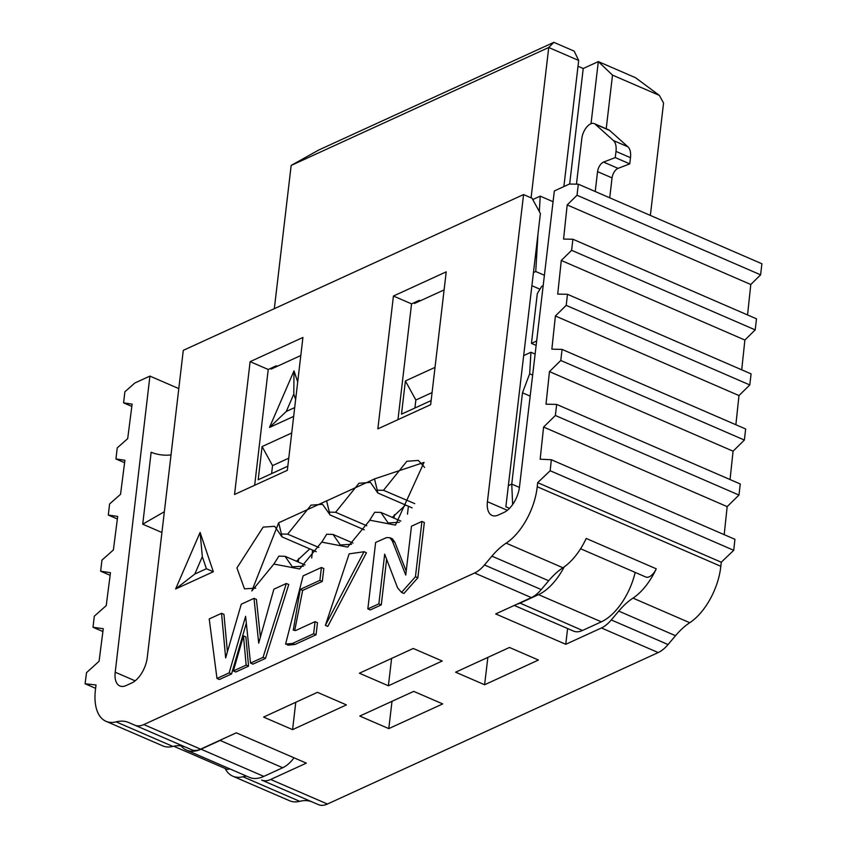 <?xml version="1.0" encoding="UTF-8"?>
<svg xmlns="http://www.w3.org/2000/svg" width="847" height="847" viewBox="0 0 847 847"><rect width="100%" height="100%" fill="white"/><g stroke="black" fill="none" stroke-linecap="round" stroke-linejoin="round"><path stroke-width="1.27" d="M553.864 42.35L318.917 149.93L291.156 165.44L548.74 47.496L553.864 42.35L574.16 51.138L578.692 60.465L548.74 47.496L531.08 197.817M578.014 66.246L583.234 68.512L598.321 61.598L635.525 77.712L659.379 95.404L663.561 103.038L650.358 215.413M291.156 165.44L274.333 308.668M569.66 184.053L583.234 68.512M591.026 123.704L598.321 61.598L612.508 75.118L659.379 95.404M532.763 199.564L540.227 196.144L553.07 201.702M563.88 186.584L578.692 60.465M540.227 196.144L539.317 211.517M537.972 234.037L535.749 271.516L544.409 275.264M535.749 271.516L533.441 272.565M531.884 285.714L539.963 289.219M523.668 355.592L530.942 352.257L535.124 354.078M530.942 352.257L529.661 373.792L532.657 375.094M529.661 373.792L522.483 392.796L530.18 396.131M522.483 392.796L511.747 484.103L519.423 487.427M606.208 128.776L612.508 75.118M508.348 485.659L511.747 484.103L512.647 504.547M291.717 432.997L262.094 446.56L258.187 479.773L287.821 466.199M271.305 368.085L271.188 369.08L300.801 355.528M297.71 381.923L293.994 370.891L269.505 427.46L293.665 416.396M444.114 289.907L414.501 303.459L414.617 302.464M431.134 400.578L401.499 414.151L405.395 380.949L435.03 367.376M262.094 446.56L272.543 465.628L288.763 458.206M271.601 473.621L272.543 465.628M269.505 427.46L286.286 411.451L293.814 394.077L293.994 370.891M293.814 394.077L295.645 399.519M294.692 407.608L286.286 411.451M405.395 380.949L415.856 400.006L432.076 392.585M414.914 408.01L415.856 400.006M277.414 366.232L276.344 365.777L268.234 369.483L250.119 361.648L302.919 337.466L287.345 470.307L234.545 494.479L250.119 361.648M420.345 300.77L419.307 300.325L411.547 303.872L393.432 296.027L446.221 271.845L430.657 404.686L377.857 428.857L393.432 296.027M246.551 776.127A61.64 32.048 -66.6 0 0 242.941 776.752A49.306 25.643 113.4 0 1 232.83 776.201L289.6 800.764A49.306 25.643 -66.6 0 0 299.711 801.326A61.64 32.048 113.4 0 1 312.342 802.014L318.44 804.65A30.82 16.019 -66.6 0 0 327.44 804.036L658.204 652.571A30.82 16.019 -66.6 0 0 668.061 644.546L675.514 635.705A61.64 32.038 113.4 0 1 689.754 622.714A49.306 25.632 -66.6 0 0 720.829 566.304L721.263 562.217L733.746 550.306L734.921 539.306L551.333 459.73L550.158 470.731L537.665 482.652L537.231 486.729A49.306 25.632 113.4 0 1 506.157 543.149A61.64 32.038 -66.6 0 0 491.916 556.14L484.473 564.981A30.82 16.019 113.4 0 1 474.606 572.996L143.831 724.577A30.82 16.019 113.4 0 1 134.832 725.191L128.733 722.544A61.64 32.048 -66.6 0 0 116.103 721.856A49.306 25.643 113.4 0 1 105.991 721.305A49.306 25.643 113.4 0 1 95.51 689.087L96.039 684.958L85.092 683.773L86.521 672.645L99.078 661.263L103.26 628.728L93.001 627.256L94.303 616.192L106.235 605.616L110.47 572.678L100.645 571.206L101.936 560.142L113.382 549.957L117.691 516.426L108.3 515.061L109.591 503.986L120.539 494.309L124.911 460.281L115.944 458.958L117.235 447.883L127.685 438.651L132.121 404.125L123.588 402.854L124.89 391.78L134.842 383.003L149.919 376.1L115.213 672.211A21.577 11.212 -66.6 0 0 119.84 685.964A21.577 11.212 -66.6 0 0 126.139 685.541L131.793 682.947A21.577 11.212 -66.6 0 0 147.262 657.537L183.28 350.351L523.573 194.566L487.427 501.689A21.577 11.212 -66.6 0 0 492.043 515.431A21.577 11.212 -66.6 0 0 498.343 515.008L503.997 512.424A21.577 11.212 -66.6 0 0 519.476 487.004L554.33 190.956L569.417 184.043L578.321 184.191L577.019 195.255L567.194 204.932L563.562 239.076L572.911 239.246L571.609 250.31L561.286 260.463L557.718 294.11L567.501 294.301L566.188 305.365L555.388 315.995L551.863 349.144L562.08 349.409L560.778 360.473L549.47 371.611L546.008 404.178L556.67 404.411L555.367 415.485L543.583 427.047L540.164 459.212L551.333 459.73M747.552 314.936L750.791 284.507L760.606 274.83L761.908 263.766L578.321 184.191M741.718 369.811L744.884 340.039L755.196 329.885L756.498 318.821L572.911 239.246M735.874 424.739L738.976 395.56L749.786 384.94L751.088 373.876L567.501 294.301M730.05 479.561L733.068 451.186L744.365 440.048L745.667 428.984L562.08 349.409M724.196 534.658L727.171 506.622L738.965 495.05L740.267 483.986L556.67 404.411M268.234 369.483L254.661 485.267M509.502 508.348L505.871 506.771L540.397 213.486L532.032 198.23L523.573 194.566M411.547 303.872L397.974 419.646M200.093 532.424L175.615 588.993L213.328 571.725L200.093 532.424L202.327 556.648L206.393 568.729L213.328 571.725M326.582 500.873L278.674 522.79L251.834 590.952L273.856 564.091L278.843 556.204M374.501 478.968L326.624 500.905L329.314 512.107L335.613 512.287L358.969 483.256L370.478 482.419L377.773 492.975L412.129 507.851M369.652 520.164L395.475 525.108L424.029 462.409L374.501 478.915M351.537 544.272L340.314 544.981L333.019 534.425L326.688 534.256L321.796 542.133L347.63 547.109L369.451 520.683M273.825 564.038L299.626 568.983L321.722 542.069M233.37 670.951L235.784 671.999L248.563 666.144L245.884 636.912L243.47 635.864L233.37 670.951L246.149 665.096L243.47 635.864M406.211 571.153L394.787 542.091L392.341 538.766L389.906 537.718M403.966 593.44L417.857 577.77L424.336 522.483L421.922 521.434L411.473 526.22L405.745 575.081L392.362 541.042L389.927 537.718L386.624 537.58L375.634 542.44L367.842 608.908L378.853 603.858L384.686 554.171L397.571 587.839L401.552 592.402L415.443 576.722L421.922 521.434M367.842 608.908L370.255 609.946L381.277 604.906L386.624 559.242M286.741 644.429L288.001 645.16L294.957 644.461L316.058 634.795L317.477 622.683L315.063 621.634L295.592 630.56L293.284 630.126L300.24 589.374L319.891 580.375L321.405 567.49L303.099 575.865L285.587 644.112L292.543 643.413L313.644 633.747L315.063 621.634M294.714 630.486L302.654 590.423L322.305 581.423L323.819 568.528L321.405 567.49M250.511 663.095L252.925 664.143L265.471 658.394L288.753 584.525L286.328 583.477L273.877 589.184L258.706 643.127L254.005 598.353L241.279 604.197L225.651 657.907L221.543 613.302L209.209 618.956L216.98 678.458L229.145 672.889L245.609 616.33L250.511 663.095L263.057 657.346L286.328 583.477M216.98 678.458L219.394 679.506L231.559 673.926L246.329 623.201M227.409 651.851L223.957 614.34L221.543 613.302M260.389 637.156L256.419 599.401L254.005 598.353M325.364 625.361L327.778 626.409L366.412 552.795M222.348 739.187A30.82 16.019 113.4 0 1 219.86 740.553L201.004 749.193A49.306 25.632 113.4 0 1 186.605 750.156L249.42 777.366A49.306 25.632 -66.6 0 0 263.809 776.392L282.676 767.753A30.82 16.019 -66.6 0 0 292.586 759.674L294.004 757.79M564.25 566.844A49.306 25.632 113.4 0 1 538.533 594.636L519.677 603.276A30.82 16.019 113.4 0 1 516.818 604.271M514.277 605.436L573.493 631.079A30.82 16.019 -66.6 0 0 573.493 631.079A30.82 16.019 -66.6 0 0 582.492 630.475L601.349 621.836A49.306 25.632 -66.6 0 0 635.176 572.413M298.663 558.459L298.25 562.006M394.448 514.648L394.035 518.131M327.44 804.036L270.659 779.473A30.82 16.019 113.4 0 1 261.67 780.076L312.342 802.014M232.83 776.201A49.306 25.643 113.4 0 1 225.111 768.473M105.991 721.305L162.772 745.879A49.306 25.643 -66.6 0 0 172.873 746.429A61.64 32.048 113.4 0 1 185.504 747.118L191.613 749.754A30.82 16.019 -66.6 0 0 200.601 749.15L143.831 724.577M95.605 688.325L85.092 683.773M102.9 631.544L93.001 627.256M110.131 575.314L100.645 571.206M117.362 518.978L108.3 515.061M124.594 462.706L115.944 458.958M131.825 406.422L123.588 402.854M178.791 388.593L149.919 376.1M760.606 274.83L577.019 195.255M750.791 284.507L567.194 204.932M755.196 329.885L571.609 250.31M744.884 340.039L561.286 260.463M749.786 384.94L566.188 305.365M738.976 395.56L555.388 315.995M744.365 440.048L560.778 360.473M733.068 451.186L549.47 371.611M738.965 495.05L555.367 415.485M727.171 506.622L543.583 427.047M733.746 550.306L550.158 470.731M721.263 562.217L537.665 482.652M562.927 567.755A49.306 25.632 -66.6 0 0 586.209 538.448L656.266 568.813A49.306 25.632 113.4 0 1 632.984 598.12A61.64 32.038 -66.6 0 0 618.744 611.1L611.29 619.94A30.82 16.019 113.4 0 1 601.434 627.966L565.754 644.302L495.696 613.937L531.376 597.601A30.82 16.019 -66.6 0 0 541.244 589.576L548.687 580.746A61.64 32.038 113.4 0 1 562.927 567.755L506.157 543.149M270.659 779.473L306.339 763.136L236.281 732.814L200.601 749.15M484.611 684.747L455.622 672.2L509.46 647.468L538.448 660.035L484.611 684.747L487.851 657.399M388.392 685.774L359.403 673.227L413.251 648.463L442.24 661.02L388.392 685.774L391.6 658.415M442.716 703.921L388.784 728.611L359.795 716.064L413.728 691.374L442.716 703.921M292.575 729.627L263.576 717.081L317.424 692.327L346.412 704.895L292.575 729.627L295.772 702.279M175.615 588.993L194.81 574.033L202.327 556.648M206.393 568.729L194.81 574.033M318.896 547.48L287.662 534.161L311.029 505.14L322.538 504.304L329.737 514.404M364.295 529.809L329.832 514.881L329.314 512.107M287.662 534.161L281.426 534.012L278.684 522.843M377.254 490.191L377.773 492.975M374.512 478.978L377.254 490.169L383.49 490.297L406.856 461.276L418.365 460.44L424.612 467.406M399.371 522.281L388.17 522.98L380.885 512.424L374.649 512.276M374.66 512.329L369.684 520.217M278.822 556.14L285.058 556.299L304.994 564.938M303.544 566.156L292.342 566.844L285.058 556.299M255.709 588.146L244.487 588.845L236.938 567.935L263.142 527.13L274.65 526.294L281.945 536.85L281.426 534.065M248.563 666.144L246.149 665.096M392.362 541.042L394.787 542.091M417.857 577.76L415.443 576.722M381.277 604.906L378.853 603.858M294.957 644.461L292.543 643.413M322.305 581.423L319.891 580.375M302.654 590.423L300.24 589.374M316.058 634.795L313.644 633.747M265.471 658.394L263.057 657.346M231.559 673.926L229.145 672.889M349.155 553.853L325.396 625.34L363.998 551.746L349.155 553.853M282.676 767.753L219.892 740.32M519.719 602.948L582.492 630.475M312.607 550.116L311.685 557.982M405.597 505.024L392.32 517.379M309.769 548.888L296.492 561.243M408.402 506.241L407.471 514.161M173.73 746.228L226.414 769.034A12.324 6.405 -66.6 0 0 229.823 768.875M164.36 511.715L142.72 524.187L151.147 452.234A18.486 7.898 6.7 0 0 171.02 454.903M567.606 628.538L565.754 644.302M656.266 568.813A12.324 6.405 113.4 0 1 645.753 576.987L580.597 548.75M536.67 340.992L531.45 343.374L537.316 293.57L541.731 286.318L543.181 285.651M392.013 701.305L388.784 728.611M335.613 512.287L366.772 525.765M281.945 536.85L316.302 551.715M414.723 503.616L383.49 490.297M380.885 512.424L400.822 521.064M352.977 543.054L333.019 534.425M186.605 750.156A49.306 25.632 113.4 0 1 181.11 745.889M531.45 343.374L536.151 345.417M609.702 130.48A12.324 6.405 -66.6 0 0 608.771 129.887L594.276 123.609A12.324 6.405 113.4 0 1 595.208 124.202L609.702 130.48L627.913 146.806A18.486 9.613 113.4 0 1 630.486 157.69L615.991 151.412A18.486 9.613 -66.6 0 0 613.419 140.528L595.208 124.202M615.991 151.412L615.261 157.584L629.755 163.863L630.486 157.69M629.755 163.863L618.056 168.362A8.015 4.161 -66.6 0 0 612.053 177.912L597.558 171.634A8.015 4.161 113.4 0 1 603.562 162.084L615.261 157.584M609.713 197.796L612.053 177.912M594.276 123.609A12.324 6.405 113.4 0 0 586.738 127.061A12.324 6.405 113.4 0 0 581.836 138.368L576.458 184.159M597.558 171.634L595.219 191.517M261.67 780.076L318.44 804.65M299.711 801.326L242.941 776.752M172.873 746.429L116.103 721.856M135.149 680.84L115.213 672.211M161.925 532.498L142.72 524.187M720.829 566.304L537.231 486.729M632.984 598.12L689.754 622.714M618.744 611.1L675.514 635.705M611.29 619.94L668.061 644.546M658.204 652.571L601.434 627.966M531.376 597.601L474.606 572.996M487.427 501.689L507.342 510.318M541.244 589.576L484.473 564.981M548.687 580.746L491.916 556.14M185.504 747.118L128.733 722.544M191.613 749.754L134.832 725.191M201.004 749.193L263.809 776.392M601.349 621.836L538.533 594.636M613.419 140.528L627.913 146.806M618.056 168.362L603.562 162.084M329.335 512.266L328.954 510.222M281.67 535.304L281.395 533.875M403.966 593.472L401.552 592.424M288.075 644.948L286.921 644.451M366.444 552.742L364.03 551.693"/></g></svg>
